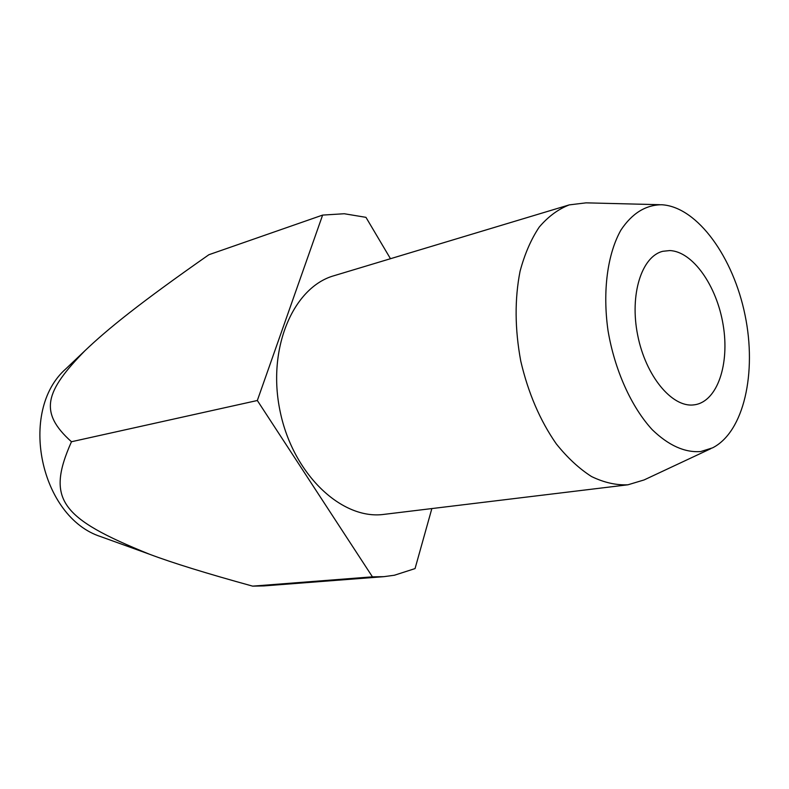 <?xml version="1.0" encoding="UTF-8"?>
<svg xmlns="http://www.w3.org/2000/svg" width="789" height="789" viewBox="0 0 789 789"><rect width="100%" height="100%" fill="white"/><g stroke="black" fill="none" stroke-linecap="round" stroke-linejoin="round"><path stroke-width="1.18" d="M659.673 204.696L586.03 202.852L569.283 204.884C558.227 209.164 548.207 216.571 539.232 227.084C531.076 239.294 524.695 253.999 520.079 271.199C514.586 299.061 514.813 329.043 520.77 361.145C528.206 392.952 540.031 420.507 556.245 443.812C567.38 457.719 579.136 468.617 591.503 476.526C603.95 482.552 616.091 485.314 627.945 484.791L644.09 479.939L710.79 448.685M700.721 451.545L712.556 447.856C743.919 431.997 757.016 372.674 745.043 315.087C733.346 257.451 697.861 207.685 662.691 204.815L661.606 204.745C645.668 204.903 632.127 213.306 620.992 229.964C607.481 253.792 602.421 291.22 608.023 330.63C614.641 370.002 631.299 406.946 652.247 429.709C668.599 445.489 684.763 452.768 700.721 451.545M693.531 404.915C671.834 407.509 645.639 375.87 637.68 335.187C629.454 294.544 641.694 256.238 662.888 251.287L669.743 250.567C692.781 251.395 716.816 285.865 723.148 324.91C729.776 363.936 717.507 401.068 695.04 404.718L693.531 404.915M257.332 400.506L71.464 441.741C38.336 412.095 45.289 391.255 84.887 350.77C107.856 328.855 139.722 303.094 208.898 254.719L322.622 215.091L257.332 400.506L372.438 576.838L383.878 576.66L394.421 575.23L415.053 568.583L431.859 508.57M372.438 576.838L252.648 586.138C206.698 573.485 172.278 562.833 149.377 554.184C60.822 518.314 45.673 499.713 71.464 441.741M383.878 576.66L263.94 585.911L252.648 586.138M390.476 258.713L365.958 217.34L344.26 213.74L322.622 215.091M103.566 537.644L100.972 536.707C40.249 517.416 17.94 410.941 65.812 368.887L67.805 366.993M627.945 484.791L384.105 514.359C342.041 520.336 293.133 474.593 280.164 411.572C266.731 348.639 293.173 287.107 334.092 275.686L569.283 204.884M100.972 536.707L149.377 554.184M65.812 368.887L84.887 350.77"/></g></svg>
